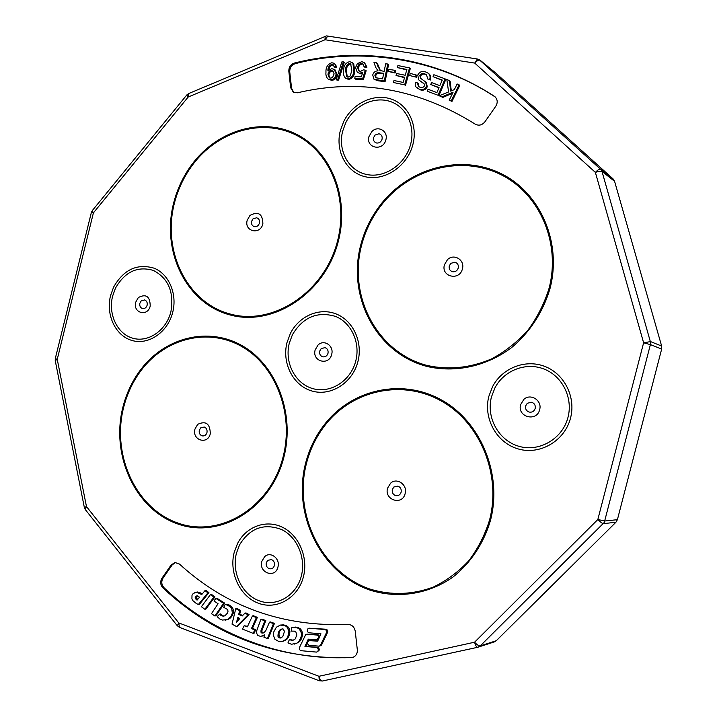 <?xml version="1.0" encoding="UTF-8"?>
<svg xmlns="http://www.w3.org/2000/svg" width="717" height="717" viewBox="0 0 717 717"><rect width="100%" height="100%" fill="white"/><g stroke="black" fill="none" stroke-linecap="round" stroke-linejoin="round"><path stroke-width="1.08" d="M495.366 72.704L613.116 178.945L614.594 181.329L661.639 346.06L661.666 349.045L617.4 519.682L615.93 522.245L496.272 640.72L480.229 645.918L604.297 522.442L650.776 343.129L601.662 170.252L479.09 59.565M177.296 625.762L178.73 622.903L179.429 627.33L319.28 680.783L318.94 676.283C319.791 679.447 320.929 681.025 322.354 681.025L477.674 647.29L480.229 645.918C478.893 646.035 477.002 644.798 474.564 642.208L597.835 519.52L643.615 342.798L595.37 172.376L474.735 63.087L325.016 39.74L188.168 97.028L93.407 212.877L57.243 359.334L86.47 506.561L178.73 622.903L318.94 676.283L474.564 642.208C475.488 645.515 476.527 647.209 477.674 647.29L494.354 641.894L496.272 640.72M294.418 63.042C360.14 46.426 433.292 56.607 494.246 96.203L495.035 96.795C497.679 99.582 497.894 102.782 495.68 106.385L485.015 121.684C482.093 125.251 478.804 126.049 475.138 124.095C418.477 88.72 359.271 78.278 297.51 92.771L293.316 92.215L290.636 87.68L288.834 71.377C288.718 67.156 290.582 64.378 294.418 63.042L295.332 63.634C359.423 46.892 435.577 57.593 494.918 96.786L495.357 97.1M351.285 657.632C277.569 659.586 214.804 636.364 163.001 587.985C160.303 584.947 159.981 581.657 162.015 578.108L171.112 565.023L174.993 562.486L179.429 564.037C226.196 606.77 282.337 626.918 347.853 624.462C351.93 624.597 354.404 626.9 355.265 631.372L357.299 649.656C357.568 653.357 356.152 655.903 353.033 657.301L352.172 657.328C282.561 661.666 211.909 633.568 164.103 587.797C161.415 584.776 161.083 581.487 163.118 577.938L172.205 564.879L175.54 562.451M353.472 657.13L352.172 657.328M293.791 92.466L291.568 88.236L289.758 71.96C289.65 67.748 291.505 64.978 295.332 63.634M197.426 595.881L196.27 597.351L197.551 599.555M238.68 617.902L237.936 620.617M282.059 628.782L279.818 631.121L278.886 633.882L279.567 637.207L281.449 637.718M196.413 598.417L195.347 598.614L197.05 600.138L199.577 597.216L197.121 595.782L195.92 596.248L195.347 598.614M197.471 599.645L196.548 599.824M196.987 596.051L195.92 596.248M196.27 597.351L195.194 597.548M237.856 617.427L236.565 622.141L239.819 618.538L237.856 617.427M281.333 629.168L280.365 629.418L278.85 631.372L277.873 636.096L278.59 637.467L280.042 638.094L281.431 637.736L282.91 636.248L284.488 631.327L283.009 628.863L280.365 629.418M279.818 631.121L278.85 631.372M278.886 633.882L277.918 634.142M278.841 635.827L277.873 636.096M279.567 637.207L278.59 637.467M281.01 637.825L280.042 638.094M205.035 590.593L201.746 594.554L196.503 592.179L193.214 593.497L192.004 595.307L191.923 598.865L193.052 600.819L196.117 603.347L198.331 604.556L207.885 592.887L205.035 590.593L206.093 590.405L208.934 592.69L207.885 592.887M213.89 597.073L210.448 594.608L201.387 606.725L204.856 609.271L213.89 597.073L214.939 596.876L211.506 594.411L210.448 594.608M223.579 603.293L215.844 598.39L213.98 601.043L218.076 603.714L211.47 613.689L214.903 615.984L223.579 603.293L224.609 603.078L216.884 598.193L215.844 598.39M222.378 620.062L227.441 619.551L231.295 615.795L232.344 613.071L231.725 608.482L230.274 606.654L225.201 604.234L223.74 607.353L227.54 609.486L228.024 611.171L227.576 612.954L224.986 615.76L223.319 616.181L221.266 615.697L219.527 614.191L217.197 616.674L220.128 619.255L222.378 620.062M244.963 613.143L242.203 615.984L238.707 614.433L239.603 610.678L235.776 608.634L232.021 624.14L236.502 626.533L248.091 614.819L244.963 613.143L245.976 612.918L249.095 614.586L248.091 614.819M251.452 628.558L256.372 617.624L252.429 615.966L247.365 626.828L244.156 625.753L242.471 629.096L253.173 633.38L254.741 629.974L251.452 628.558L252.456 628.307L257.376 617.391L256.372 617.624M260.647 636.418L264.564 634.859L263.928 637.234L267.423 638.524L273.5 623.629L269.484 622.186L266.016 630.18L264.555 632.125L263.076 633.093L261.741 632.994L260.97 632.197L261.006 630.575L264.833 620.805L260.845 619.371L256.22 632.143L257.618 635.387L260.647 636.418M273.652 632.125L273.32 634.966L274.808 639.152L279.065 641.661L281.924 641.652L286.2 639.25L287.741 636.956L288.96 631.722L287.4 627.465L285.545 625.941L280.437 625.063L276.377 627.196L273.652 632.125M294.203 644.144L296.802 643.185L299.07 641.303L301.445 635.88L301.427 633.03L299.392 629.105L297.403 627.895L291.783 627.545L291.29 631.13L294.391 631.13L295.852 631.919L296.856 635.038L295.144 639.017L293.477 640.084L291.434 640.308L289.417 639.546L287.929 642.934L291.541 644.26L296.802 643.185M316.538 652.103L317.846 651.341L318.339 650.068L318.061 648.589L316.986 647.532L304.94 646.411L308.292 639.152L316.869 639.6L318.554 637.619L318.276 636.158L317.264 635.092L306.903 634.151L305.594 634.787L299.356 647.729L299.446 649.342L300.495 650.642L316.538 652.103M319.226 646.125L320.374 645.47L326.701 632.206L326.423 630.637L325.41 629.571L309.206 628.209L307.916 628.791L307.27 630.171L307.602 631.758L308.66 632.761L320.974 633.846L317.667 641.141L309.78 640.684L308.373 641.115L307.584 642.396L307.799 644.09L308.857 645.201L319.083 646.178L320.374 645.47M202.212 593.981L200.859 593.99M201.916 593.793L199.577 592.43L198.519 592.627M199.577 592.43L196.503 592.179M197.569 591.991L194.764 592.466M208.934 592.69L199.398 604.35L198.331 604.556M214.939 596.876L205.913 609.056L204.856 609.271M224.609 603.078L215.951 615.76L214.903 615.984M227.441 619.551L225.102 620.214M228.472 619.318L230.623 617.803L229.592 618.036M230.623 617.803L232.317 615.571L231.295 615.795M232.317 615.571L233.375 612.847L232.344 613.071M233.375 612.847L233.446 610.49L232.416 610.705M233.446 610.49L232.747 608.267L231.725 608.482M232.747 608.267L231.304 606.439L230.274 606.654M231.304 606.439L228.956 604.888L227.925 605.094M228.956 604.888L225.201 604.234M224.278 615.939L221.266 615.697M222.306 615.464L220.567 613.967L219.527 614.191M242.66 615.509L239.729 614.209L240.616 610.454L239.603 610.678M239.729 614.209L238.707 614.433M240.616 610.454L236.798 608.419L235.776 608.634M249.095 614.586L237.524 626.291L236.502 626.533M253.173 633.38L254.177 633.12L255.736 629.723L254.741 629.974M255.736 629.723L252.456 628.307M257.376 617.391L253.424 615.742L252.429 615.966M247.598 626.326L244.156 625.753M264.448 635.28L262.628 636.051M273.5 623.629L274.477 623.387L268.409 638.264L267.423 638.524M274.477 623.387L270.47 621.944L269.484 622.186M263.533 632.797L261.741 632.994M262.736 632.735L261.965 631.937L260.97 632.197M261.965 631.937L262.001 630.315L261.006 630.575M262.001 630.315L265.828 620.572L264.833 620.805M265.828 620.572L261.839 619.138L260.845 619.371M284.129 640.846L281.924 641.652M285.097 640.577L287.159 638.981L286.2 639.25M287.159 638.981L288.7 636.687L287.741 636.956M288.7 636.687L289.641 634.034L288.682 634.294M289.641 634.034L289.919 631.462L288.96 631.722M289.919 631.462L289.507 629.311L288.548 629.571M289.507 629.311L288.368 627.214L287.4 627.465M288.368 627.214L286.513 625.69L285.545 625.941M286.513 625.69L282.973 625.081M283.941 624.83L280.437 625.063M297.752 642.916L300.02 641.034L299.07 641.303M300.02 641.034L301.516 638.668L300.566 638.937M301.516 638.668L302.395 635.62L301.445 635.88M302.395 635.62L302.368 632.77L301.427 633.03M302.368 632.77L301.678 630.566L300.737 630.826M301.678 630.566L300.342 628.854L299.392 629.105M300.342 628.854L298.353 627.644L297.403 627.895M298.353 627.644L294.705 627.312M295.655 627.061L291.783 627.545M293.791 639.887L291.434 640.308M292.393 640.039L289.417 639.546M317.846 651.341L316.753 652.058M318.778 651.045L319.262 649.781L318.339 650.068M319.262 649.781L318.984 648.302L318.061 648.589M318.984 648.302L317.918 647.254L316.986 647.532M317.918 647.254L304.94 646.411M305.881 646.134L307.593 642.423M307.665 642.262L309.081 639.197M318.733 638.784L316.869 639.6M318.76 638.722L318.007 638.946M319.37 637.377L318.554 637.619M319.45 637.207L319.199 635.889L318.276 636.158M319.199 635.889L318.196 634.832L317.264 635.092M318.196 634.832L306.903 634.151M321.476 645.13L327.794 631.892L326.701 632.206M327.794 631.892L327.517 630.324L326.423 630.637M327.517 630.324L326.504 629.257L325.41 629.571M326.504 629.257L309.206 628.209M317.837 640.756L309.78 640.684M320.338 645.784L319.083 646.178M383.631 73.779L380.1 73.394C377.993 72.928 376.515 73.734 375.672 75.823L376.147 77.974M351.043 64.145L350.21 64.001C347.539 65.238 346.284 67.55 346.454 70.947L347.261 77.042M333.288 71.297L332.016 71.144C330.008 71.601 328.969 72.946 328.879 75.177L329.775 78.019M379.275 72.793C377.169 72.327 375.69 73.134 374.848 75.222L375.681 77.714L382.582 78.897L383.738 73.277L379.275 72.793L380.1 73.394M374.848 75.222L375.672 75.823M349.349 63.401C346.678 64.638 345.424 66.95 345.594 70.356L346.813 76.8L348.077 77.167L350.299 75.921L351.823 70.212L350.622 63.768L349.349 63.401L350.21 64.001M345.594 70.356L346.454 70.947M331.146 70.553C329.13 71.01 328.081 72.354 328.001 74.586L329.336 77.794L330.851 78.153L332.661 77.293L334.131 73.842L332.876 70.956L331.146 70.553L332.016 71.144M328.001 74.586L328.879 75.177M457.114 83.979L459.077 84.83L451.154 101.052L449.192 100.183L453.117 92.152L441.86 96.938L439.216 95.764L448.6 91.946L446.825 79.488L449.407 80.609L450.67 91.122L454.363 89.598L457.114 83.979M433.875 74.738L445.096 78.843L438.06 95.253L427.233 91.22L428.058 89.293L436.895 92.583L439.046 87.564L430.756 84.489L431.58 82.572L439.871 85.637L442.264 80.053L433.05 76.674L433.875 74.738M385.683 63.804L387.763 64.019L384.267 81.003L374.014 79.264L372.723 74.989C373.575 72.247 375.358 70.866 378.065 70.866L375.744 67.452L373.978 62.558L376.577 62.827L380.01 70.544L384.133 71.333L385.683 63.804M352.898 63.356L353.795 70.176C353.804 74.864 351.841 77.768 347.897 78.879L345.585 78.278C343.685 76.235 343.04 73.609 343.631 70.4C343.622 65.731 345.585 62.827 349.511 61.698L351.966 62.379L353.75 63.965L354.646 70.768C354.655 75.455 352.692 78.35 348.758 79.47L345.585 78.278M331.801 62.755L334.454 63.329L336.031 66.484L334.194 66.842L333.19 64.772L331.711 64.449C329.067 65.498 327.794 67.631 327.902 70.831L331.666 68.689L334.212 69.307L336.094 73.726C335.843 77.158 334.158 79.193 331.021 79.829L328.225 79.166C326.369 77.472 325.617 75.168 325.975 72.256C325.688 67.344 327.633 64.18 331.801 62.755M425.253 71.763L428.201 73.215C430.003 74.783 430.505 76.853 429.707 79.408L427.726 79.004L426.507 74.738L424.616 73.779C422.591 73.035 420.969 73.6 419.75 75.473L420.673 78.377L425.683 81.962L426.507 86.264C424.814 89.249 422.447 90.234 419.4 89.231L415.869 86.838L415.188 84.767L415.493 82.482L417.491 82.912L418.387 86.452L420.037 87.25C421.865 88.012 423.353 87.528 424.491 85.816L424.446 84.149L418.827 79.937L417.733 75.07C419.508 71.897 422.017 70.795 425.253 71.763M410.312 73.466L416.12 74.918L415.439 76.988L409.64 75.527L410.312 73.466M397.908 65.552L409.532 67.909L404.639 84.857L393.4 82.509L393.974 80.519L403.151 82.428L404.648 77.248L396.044 75.473L396.618 73.492L405.222 75.258L406.88 69.495L397.335 67.55L397.908 65.552M388.919 69.388L394.807 70.32L394.287 72.408L388.399 71.485L388.919 69.388M361.727 61.707L364.442 62.54L366.145 66.573L364.084 66.699L362.945 63.885L361.493 63.419C359.289 63.696 357.998 65.05 357.622 67.479L358.724 70.875L360.445 71.404L363.528 69.845L365.312 70.149L362.605 78.825L354.798 78.592L355.067 76.611L361.332 76.791L362.793 72.247L359.683 73.233L357.353 72.507L355.56 67.604L357.335 63.661L361.727 61.707M341.839 61.94L343.38 61.841L337.743 79.524L336.21 79.605L341.839 61.94M449.407 80.609L450.133 81.218L451.298 90.862M439.216 95.764L441.86 96.938M452.57 93.273L442.595 97.512M449.192 100.183L451.154 101.052M459.077 84.83L459.794 85.431L451.871 101.626M430.756 84.489L438.929 87.832M427.233 91.22L438.06 95.253M445.096 78.843L445.822 79.444L438.795 95.827M433.05 76.674L442.147 80.34M376.577 62.827L377.393 63.446L380.44 70.795M384.267 81.003L385.083 81.595L378.146 80.815L374.014 79.264M387.763 64.019L388.569 64.638L385.083 81.595M347.897 78.879L348.758 79.47M353.795 70.176L354.646 70.768M351.966 62.379L353.75 63.965M336.094 73.726L336.963 74.317C336.712 77.741 335.027 79.775 331.899 80.412L328.225 79.166M331.021 79.829L331.899 80.412M334.212 69.307L335.081 69.899L336.963 74.317M331.711 64.449L332.58 65.05C330.367 65.722 329.139 67.371 328.924 69.97M333.584 65.13L332.58 65.05M334.194 66.842L335.072 67.434L336.9 67.084L336.031 66.484M334.454 63.329L336.9 67.084M423.828 83.432L419.355 80.385M417.491 82.912L418.262 83.504L418.836 86.748M419.4 89.231L417.034 88.057M426.507 86.264L427.269 86.856C425.575 89.831 423.209 90.817 420.162 89.813M425.683 81.962L426.436 82.554L427.269 86.856M424.921 81.263L426.436 82.554M419.75 75.473L421.291 78.843M424.616 73.779L425.369 74.389C423.353 73.645 421.739 74.201 420.512 76.074M426.866 75.061L425.369 74.389M427.726 79.004L429.707 79.408M428.201 73.215L428.954 73.815C430.756 75.393 431.258 77.454 430.46 79.999M415.439 76.988L409.64 75.527M416.12 74.918L416.891 75.527L416.21 77.588M397.335 67.55L406.763 69.916M396.044 75.473L404.531 77.66M393.4 82.509L404.639 84.857M409.532 67.909L410.303 68.527L405.428 85.448M394.287 72.408L395.085 73.009L388.399 71.485M394.807 70.32L395.605 70.92L395.085 73.009M359.683 73.233L357.353 72.507M362.39 73.492L360.526 73.833M354.798 78.592L355.65 79.184L363.438 79.417L362.605 78.825M365.312 70.149L366.145 70.741L363.438 79.417M357.622 67.479L358.464 68.079L359.208 71.144M361.493 63.419L362.336 64.028C360.131 64.306 358.841 65.659 358.464 68.079M363.331 64.234L362.336 64.028M364.084 66.699L364.926 67.308L366.97 67.174L366.145 66.573M364.442 62.54L366.97 67.174M337.743 79.524L338.612 80.098L337.08 80.187L336.21 79.605M343.38 61.841L344.241 62.451L338.612 80.098M615.93 522.245L603.364 523.661C602.28 523.491 600.443 522.11 597.835 519.52L604.888 520.999L617.4 519.682M661.666 349.045L650.588 344.68L643.615 342.798L650.552 341.588L661.639 346.06M614.594 181.329L602.253 171.605C601.079 171.022 598.785 171.282 595.37 172.376C597.879 169.812 599.663 168.737 600.729 169.131L613.116 178.945M495.698 72.982L480.202 60.3C478.911 59.672 477.092 60.595 474.735 63.087L477.388 58.991L326.477 35.904L188.661 93.56L186.787 94.967M319.28 680.783L322.444 681.007L477.612 647.299M237.479 543.656L234.163 552.547C228.866 573.017 240.087 596.714 258.577 603.302C276.977 610.194 298.254 597.79 303.461 576.629C308.462 557.288 298.828 535.061 282.355 527.21C265.935 519.171 245.994 526.672 237.479 543.656M113.609 287.096L110.552 295.601C105.623 314.978 115.562 335.968 132.161 340.521C148.679 345.361 167.903 332.132 172.752 312.146C177.395 293.862 168.916 274.118 154.146 268.203C137.18 263.247 123.665 269.538 113.609 287.096M140.873 369.416C132.403 380.593 126.398 393.221 122.858 407.319C110.633 455.25 135.208 509.437 177.834 523.993C220.253 539.292 271.313 508.353 283.977 456.81C295.063 413.44 276.421 365.195 242.436 345.872C208.513 326.289 165.277 337.214 140.873 369.416M325.563 423.129C316.072 434.941 309.394 448.376 305.541 463.424C292.267 514.591 320.938 573.34 369.847 590.073C397.55 598.928 428.282 594.411 452.92 577.086C470.693 562.997 483.858 543.163 490.518 520.237C502.626 473.731 480.507 421.327 441.296 399.871C402.156 378.137 352.952 389.071 325.563 423.129M290.367 333.495L287.006 342.547C281.664 363.196 293.217 385.871 312.146 391.07C330.985 396.582 352.701 382.761 357.962 361.422C362.999 341.901 353.078 320.571 336.201 313.974C319.379 307.19 299.016 316.063 290.367 333.495M492.588 386.58L488.869 396.25C483.043 418.361 496.585 442.989 518.364 448.985C540.053 455.313 564.817 440.883 570.553 417.984C576.065 397.039 564.342 373.862 544.866 366.45C525.462 358.832 502.25 368 492.588 386.58M380.906 204.255C371.236 216.651 364.46 230.453 360.57 245.644C347.162 297.286 376.703 353.391 426.812 366.396C455.187 373.154 486.628 366.432 511.777 347.458C529.917 332.204 543.325 311.581 550.056 288.386C562.289 241.414 539.453 191.116 499.247 172.734C459.122 154.065 408.807 168.504 380.906 204.255M191.815 164.596C183.202 176.283 177.108 189.234 173.532 203.449C161.2 251.801 186.51 303.667 230.157 314.969C273.589 327.024 325.706 292.653 338.487 240.661C349.672 196.888 330.429 150.471 295.601 133.828C260.836 116.916 216.668 130.915 191.815 164.596M343.721 121.487L340.315 130.7C334.929 151.538 346.822 173.164 366.19 176.947C385.477 181.051 407.641 165.797 412.947 144.278C418.029 124.57 407.803 104.153 390.523 98.838C373.297 93.335 352.504 103.589 343.721 121.487M325.159 36.271L325.016 39.74L327.956 35.904M92.323 210.547L91.355 212.474L93.407 212.877L92.287 210.601L186.77 94.994L188.168 97.028L188.661 93.56M179.429 627.33L177.26 625.708L85.296 509.563L86.47 506.561L84.346 507.484L55.236 360.615L57.243 359.334L55.29 358.554L91.355 212.483M55.29 358.554L55.245 360.669M84.346 507.484L85.296 509.563M239.523 544.92L236.413 553.264C231.448 572.462 241.996 594.689 259.321 600.846C276.574 607.29 296.497 595.657 301.373 575.841C306.051 557.727 297.044 536.908 281.611 529.531C263.892 522.926 249.857 528.053 239.523 544.92M115.473 288.162L112.605 296.139C107.98 314.315 117.319 334.005 132.887 338.254C148.374 342.771 166.371 330.358 170.915 311.653C174.195 292.142 168.387 278.411 153.492 270.461C137.592 265.801 124.919 271.698 115.473 288.162M141.446 369.999C133.066 381.068 127.115 393.579 123.602 407.543C111.493 455.026 135.854 508.703 178.076 523.105C220.092 538.243 270.641 507.591 283.179 456.559C294.149 413.619 275.704 365.849 242.05 346.696C208.468 327.293 165.636 338.101 141.446 369.999M326.226 423.756C316.815 435.461 310.21 448.77 306.392 463.684C293.235 514.367 321.655 572.569 370.106 589.123C391.222 595.486 412.275 594.823 433.256 587.106C446.512 580.698 458.324 571.951 468.703 560.864C477.961 548.63 484.925 534.999 489.586 519.95C501.577 473.901 479.682 422.017 440.865 400.758C402.112 379.212 353.364 390.021 326.226 423.756M292.455 334.66L289.301 343.147C284.291 362.524 295.144 383.783 312.89 388.632C330.555 393.785 350.882 380.826 355.802 360.839C360.526 342.556 351.24 322.578 335.431 316.385C317.29 311.115 302.959 317.201 292.455 334.66M494.945 387.861L491.45 396.931C485.983 417.67 498.709 440.758 519.126 446.359C539.462 452.275 562.639 438.741 568.007 417.294C573.17 397.684 562.209 375.977 543.97 369.013C525.794 361.852 504.006 370.429 494.945 387.861M381.587 204.838C372.006 217.126 365.285 230.793 361.431 245.841C348.157 297.008 377.429 352.585 427.063 365.446C448.699 370.214 470.244 368.009 491.692 358.841C505.234 351.527 517.289 341.991 527.873 330.241C537.302 317.452 544.382 303.425 549.105 288.171C561.214 241.665 538.619 191.86 498.808 173.648C459.077 155.15 409.228 169.427 381.587 204.838M192.416 165.134C183.884 176.705 177.843 189.539 174.294 203.619C162.078 251.533 187.164 302.906 230.399 314.082C273.419 326.011 325.016 291.953 337.662 240.482C348.74 197.139 329.703 151.179 295.216 134.679C260.791 117.929 217.036 131.776 192.416 165.134M345.845 122.544L342.654 131.175C337.59 150.74 348.767 171.013 366.934 174.545C385.011 178.363 405.759 164.059 410.724 143.911C415.493 125.457 405.93 106.331 389.734 101.33C373.602 96.159 354.09 105.757 345.845 122.544M277.945 567.022C280.446 558.677 270.551 550.997 264.672 556.634L261.795 561.42C258.461 572.865 275.364 578.834 277.945 567.022M150.212 306.051C150.077 296.408 146.116 293.567 138.336 297.537L135.71 302.198C132.618 313.06 147.792 317.183 150.212 306.051M210.287 433.758C210.099 423.693 205.913 420.556 197.713 424.33L194.961 429.062C191.744 440.238 207.778 445.248 210.287 433.758M405.141 493.574C407.776 484.862 396.967 477.155 390.64 483.15L387.556 488.178C384.025 500.125 402.425 505.879 405.141 493.574M331.684 354.332C334.203 345.881 324.057 338.98 318.07 344.985L315.148 349.932C311.778 361.511 329.076 366.208 331.684 354.332M539.65 409.649C542.419 400.606 530.679 392.979 523.903 399.324L520.623 404.594C516.912 416.989 536.827 422.394 539.65 409.649M462.42 268.839C465.082 260.02 453.995 253.173 447.542 259.572L444.415 264.779C440.838 276.87 459.687 281.225 462.42 268.839M262.879 223.812C262.655 213.863 258.362 211.049 250 215.387L247.195 220.271C243.941 231.582 260.361 235.373 262.879 223.812M385.898 139.743C388.444 131.193 378.047 125.081 371.944 131.462L368.968 136.571C365.562 148.285 383.272 151.699 385.898 139.743M267.737 560.336L266.294 562.737C265.846 565.57 266.805 567.55 269.189 568.68C271.716 569.262 273.455 568.222 274.396 565.543C274.844 562.702 273.876 560.721 271.483 559.592L267.737 560.336M141.177 300.925L139.86 303.264C139.43 305.926 140.281 307.683 142.423 308.534C144.691 308.866 146.268 307.754 147.137 305.2C147.559 302.538 146.707 300.781 144.556 299.939L141.177 300.925M200.679 427.888L199.299 430.254C198.869 432.996 199.774 434.861 202.024 435.837C204.408 436.295 206.057 435.21 206.962 432.602C207.401 429.85 206.487 427.986 204.228 427.018L200.679 427.888M393.884 486.986L392.342 489.505C391.876 492.445 392.934 494.461 395.524 495.572C398.258 496.11 400.131 494.981 401.126 492.203C401.592 489.254 400.525 487.228 397.926 486.126L393.884 486.986M321.171 348.623L319.701 351.106C319.244 353.947 320.239 355.847 322.686 356.797C325.267 357.191 327.042 356.035 328.001 353.311C328.449 350.461 327.445 348.57 324.998 347.62L321.171 348.623M527.3 403.25L525.651 405.894C525.176 408.941 526.341 411.002 529.155 412.069C532.122 412.553 534.138 411.334 535.196 408.43C535.671 405.374 534.506 403.312 531.682 402.246L527.3 403.25M450.832 263.345L449.254 265.944C448.797 268.893 449.891 270.82 452.535 271.725C455.34 272.057 457.249 270.811 458.262 267.979C458.719 265.021 457.625 263.094 454.963 262.198L450.832 263.345M252.993 218.891L251.595 221.338C251.156 224.08 252.088 225.864 254.392 226.671C256.838 226.939 258.514 225.756 259.429 223.104C259.868 220.352 258.936 218.568 256.623 217.771L252.993 218.891M375.072 135.047L373.584 137.61C373.127 140.451 374.149 142.262 376.649 143.024C379.293 143.239 381.103 141.957 382.071 139.197C382.519 136.338 381.498 134.536 378.988 133.774L375.072 135.047M164.103 587.797L163.001 587.985M163.118 577.938L162.015 578.108M172.205 564.879L171.112 565.023M289.758 71.96L288.834 71.377M494.918 96.786L494.246 96.203M291.568 88.236L290.636 87.68M377.913 66.573L378.728 67.183M377.33 80.223L378.146 80.815M495.546 72.847L480.04 60.165L477.388 58.991"/></g></svg>
